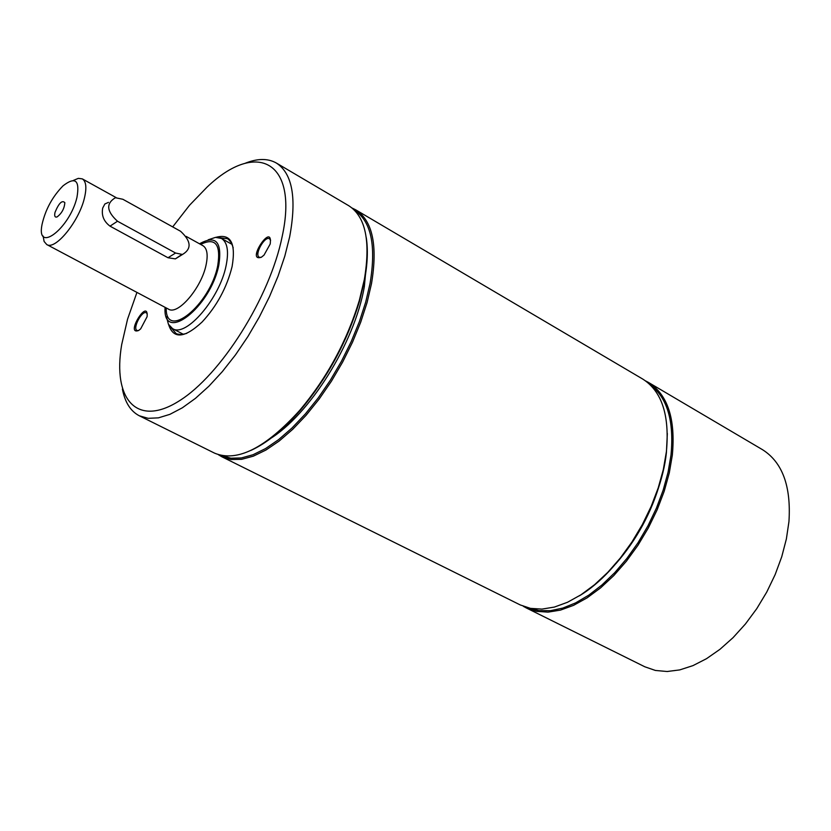 <?xml version="1.0" encoding="UTF-8"?>
<svg xmlns="http://www.w3.org/2000/svg" width="831" height="831" viewBox="0 0 831 831"><rect width="100%" height="100%" fill="white"/><g stroke="black" fill="none" stroke-linecap="round" stroke-linejoin="round"><path stroke-width="1.25" d="M648.533 382.478L762.515 449.685C782.438 462.296 791.247 486.28 788.941 521.65L786.375 538.955L781.742 556.76L775.146 574.616L766.753 592.067L756.761 608.666L745.428 623.988L733.067 637.647L719.978 649.302L706.506 658.692L692.992 665.61L679.758 669.9L667.137 671.51L655.399 670.451L644.814 666.784L526.293 607.939L536.556 611.377L548.034 612.125L560.478 610.11L573.598 605.332L587.091 597.863L600.616 587.86L613.839 575.54L626.418 561.185L638.031 545.167L648.367 527.872L657.165 509.756L664.198 491.277L669.287 472.912L672.331 455.139C675.665 418.897 667.729 394.683 648.533 382.478L645.562 380.899M649.925 384.504C667.21 397.363 674.242 420.87 671.001 455.035L668.051 472.32L663.159 490.176L656.407 508.146L647.962 525.815L638.031 542.736L626.854 558.474L614.732 572.673L601.935 584.982L588.805 595.131L575.654 602.88L562.784 608.095L550.506 610.692L539.08 610.64L528.755 608.001M523.343 606.308L526.293 607.939M660.354 481.72C651.618 512.343 636.806 539.662 615.906 563.688M355.741 209.838L642.737 379.061C661.892 391.245 669.776 415.469 666.389 451.752L663.325 469.546L658.204 487.942L651.151 506.443L642.332 524.6L631.986 541.926L620.362 557.985L607.773 572.372L594.539 584.733L581.014 594.767L567.521 602.267L554.402 607.066L541.978 609.102L530.51 608.375L520.268 604.947L221.856 456.77L231.039 459.522L241.603 459.335L253.341 456.167L265.962 450.028L279.185 441.032L292.689 429.347L306.13 415.24L319.166 399.046L331.444 381.18L342.642 362.077L352.489 342.247L360.706 322.21L367.105 302.474L371.519 283.548C377.825 245.27 372.558 220.703 355.741 209.838L352.105 208.041M579.321 595.848C621.121 571.115 661.009 505.653 666.42 452.417L667.335 433.512M218.366 454.702L221.856 456.77M354.66 210.368C371.177 221.264 376.318 245.623 370.065 283.444L365.682 302.193L359.345 321.742L351.212 341.593L341.468 361.246L330.374 380.183L318.221 397.904L305.32 413.973L292.013 427.986L278.634 439.609L265.525 448.595L252.998 454.744L241.354 457.954L230.852 458.213L221.711 455.575M366.938 259.012L364.342 286.633C354.702 342.808 309.381 415.209 269.182 439.319M276.359 163.032L348.781 205.735C365.547 216.559 370.73 241.135 364.352 279.465L359.314 300.458C346.932 341.136 327.082 377.752 299.752 410.317C265.442 448.158 237.064 462.441 214.627 453.175L139.328 415.791L148.157 418.325L158.409 417.858L169.888 414.347L182.332 407.813L195.441 398.371L208.893 386.207L222.355 371.592L235.485 354.889L247.929 336.503L259.365 316.912L269.493 296.625L278.053 276.162L284.825 256.073L289.655 236.856C296.854 198.069 292.419 173.461 276.359 163.032C267.831 158.202 257.288 158.326 244.75 163.437M256.436 254.276L258.109 252.219M250.952 450.402C266.948 443.079 283.444 429.658 300.427 410.14C327.549 377.825 347.254 341.489 359.532 301.123L364.539 280.286C367.541 263.967 368.123 249.767 366.274 237.697M122.406 389.085C124.972 402.381 130.612 411.283 139.328 415.791M138.424 330.593L137.022 330.468C132.254 328.515 142.049 310.015 146.37 312.82L147.264 313.9M138.684 330.447L140.647 328.899L147.108 316.673C148.572 296.937 124.775 335.849 138.684 330.447M172.692 226.894L189.561 205.226L207.085 187.1C256.55 139.753 298.651 161.172 282.218 236.295C270.023 297.207 220.984 375.113 179.049 401.009C136.949 427.685 112.31 399.472 121.69 344.605L127.548 319.218L136.938 292.408M261.485 257.153L264.029 255.096L270.2 244.002C273.202 220.579 245.114 263.001 261.485 257.153M168.62 324.609C173.315 339.235 184.472 338.373 202.099 322.013C216.777 306.161 226.749 287.755 232.036 266.813L232.129 266.377C236.046 242.974 230.644 233.293 215.935 237.344M261.038 257.402L259.241 257.246C253.995 254.878 264.777 235.516 269.535 238.777L270.605 240.242M186.767 333.387L181.677 334.571L177.304 334.052L176.037 333.501L171.072 327.632M219.81 237.749L227.434 238.705L228.587 239.473L231.413 242.849L233.189 247.752M122.863 199.274L180.566 231.267C191.234 241.115 191.868 248.853 182.488 254.473L175.58 253.029L117.503 221.233C106.545 211.282 105.849 203.45 115.416 197.716L122.863 199.274M181.74 254.546L175.383 258.877L167.997 257.745L110.014 226.146C103.75 221.42 101.32 215.395 102.712 208.051L104.862 203.99L108.456 202.369M55.023 212.352C58.856 203.128 62.128 199.897 64.839 202.671C64.382 208.56 61.806 213.307 57.121 216.901C54.908 217.629 54.202 216.112 55.023 212.352M43.119 236.035L44.105 241.468L46.733 244.532C55.272 250.567 79.059 221.399 84.43 198.017C86.86 187.744 86.154 181.376 82.321 178.883L78.322 178.364L73.232 180.493M199.523 243.795C215.842 234.726 222.282 241.79 218.844 265.006C210.596 307.512 162.461 344.481 165.078 307.335M76.94 197.456C69.711 228.494 36.045 254.141 42.017 224.578C45.362 209.682 52.363 196.76 63.031 185.832C75.32 176.317 79.953 180.192 76.94 197.456M166.449 316.756L168.423 324.235L172.578 328.64C185.957 337.791 219.82 298.256 226.115 265.567C228.961 251.294 227.414 242.257 221.472 238.455L215.509 237.375L208.176 239.806M175.58 253.029L167.997 257.745M110.014 226.146L117.503 221.233M186.186 236.409L202.941 245.685C207.116 248.355 208.176 254.722 206.109 264.809C201.58 287.765 177.876 315.562 168.527 309.163L46.733 244.532M166.21 307.937C165.359 341.084 210.098 305.185 217.722 265.691C221.036 244.262 215.343 237.178 200.645 244.418M359.532 301.123L359.314 300.458M300.427 410.14L299.752 410.317M175.383 258.877L182.488 254.473M82.321 178.883L116.174 197.633M172.578 328.64L183.433 334.342M221.472 238.455L232.171 244.439"/></g></svg>
